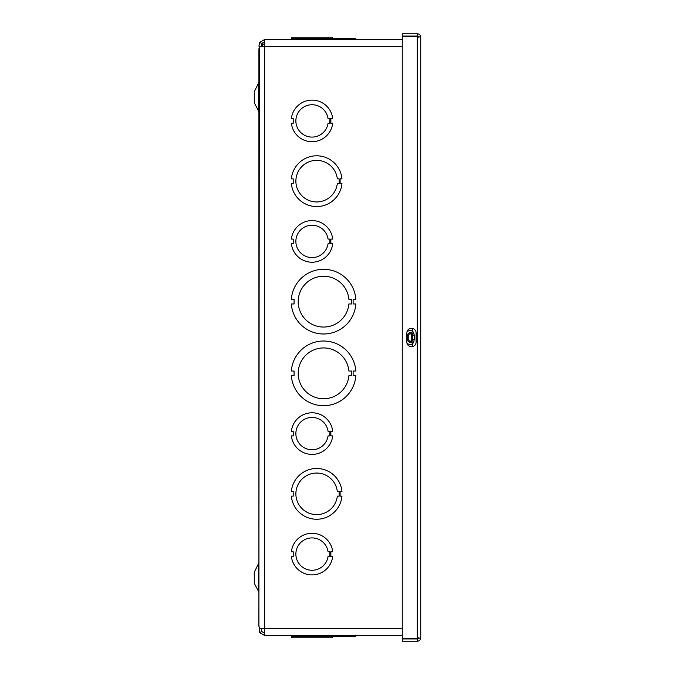<?xml version="1.0" encoding="UTF-8"?>
<svg xmlns="http://www.w3.org/2000/svg" width="675" height="675" viewBox="0 0 675 675"><rect width="100%" height="100%" fill="white"/><g stroke="black" fill="none" stroke-linecap="round" stroke-linejoin="round"><path stroke-width="1.01" d="M259.301 47.326L258.896 626.257M258.626 563.962L258.626 591.519L254.273 583.284L254.273 572.197L258.896 562.883M258.626 83.481L258.626 111.037L254.273 102.803L254.273 91.716L258.896 82.401M406.865 335.188L407.742 335.188L407.742 339.812L408.805 339.812L408.805 335.188L407.742 335.188A2.464 2.464 0 0 1 411.438 333.062L410.898 333.99L411.497 335.188L412.602 335.188L411.438 333.062L412.526 331.206A4.615 4.615 0 0 0 406.974 331.881M406.974 343.119A4.615 4.615 0 0 0 412.526 343.794L411.438 341.938L412.602 339.812L412.602 335.188L414.248 335.188L413.505 332.336L412.526 331.206L412.526 328.379M411.21 334.268L413.505 332.336M412.526 346.621L412.526 343.794L413.505 342.664L410.898 341.01A1.392 1.392 0 0 1 408.805 339.812M413.505 342.664L414.248 339.812L411.497 339.812L411.21 340.732M402.249 46.415L264.668 46.415L259.698 46.735L258.922 48.819L258.913 626.181L259.698 628.265L264.668 628.585L264.668 635.496L291.338 635.496L291.355 636.643L341.963 636.643L341.972 635.496L341.963 636.643L355.852 636.643L355.852 635.496L402.249 635.496L264.668 635.496L259.698 632.644L259.31 627.64M293.203 183.465L293.203 178.85L291.355 178.85A25.414 25.414 0 0 1 341.963 178.85L340.116 178.85L340.116 183.465L341.972 183.465A25.414 25.414 0 0 1 291.355 183.465L293.203 183.465M337.323 183.465A20.79 20.79 0 0 1 305.606 198.762A20.79 20.79 0 0 1 305.606 163.553A20.79 20.79 0 0 1 337.323 178.85L339.171 178.85L339.171 183.465L337.323 183.465M294.072 303.961L294.072 299.337L291.338 299.337A32.341 32.341 0 0 1 323.595 269.308A32.341 32.341 0 0 1 355.852 299.337L353.118 299.337L353.118 303.961L355.852 303.961A32.341 32.341 0 0 1 323.595 333.99A32.341 32.341 0 0 1 291.338 303.961L294.072 303.961M348.899 303.961A25.414 25.414 0 0 1 310.23 323.257A25.414 25.414 0 0 1 310.222 280.041A25.414 25.414 0 0 1 348.899 299.337L351.633 299.337L351.633 303.961L348.899 303.961M264.668 41.799L261.681 43.512L261.478 46.6M259.31 47.351L258.955 45.976L259.698 42.356L261.681 43.512M264.668 633.201L261.681 631.488L261.402 628.577L264.668 628.585L264.668 39.504L259.698 42.356M264.668 39.504L402.249 39.504M355.852 636.643L355.852 635.496M291.338 636.643L291.338 635.496M261.681 631.488L259.698 632.644M261.208 45.141L262.499 44.128L264.668 44.128M263.36 44.128L261.731 46.583M291.338 38.357L291.338 39.504L291.338 38.357L291.355 39.504L291.355 38.357L341.972 38.357L341.972 39.504M355.852 39.504L355.852 38.357L341.972 38.357M355.852 371.039L353.118 371.039L353.118 375.663L355.852 375.663A32.341 32.341 0 0 1 323.595 405.692A32.341 32.341 0 0 1 291.338 375.663L294.072 375.663L294.072 371.039L291.338 371.039A32.341 32.341 0 0 1 323.595 341.01A32.341 32.341 0 0 1 355.852 371.039M348.899 375.663A25.414 25.414 0 0 1 310.23 394.959A25.414 25.414 0 0 1 310.222 351.743A25.414 25.414 0 0 1 348.899 371.039L351.633 371.039L351.633 375.663L348.899 375.663M341.963 491.535L340.116 491.535L340.116 496.15L341.972 496.15A25.414 25.414 0 0 1 291.355 496.15L293.203 496.15L293.203 491.535L291.355 491.535A25.414 25.414 0 0 1 341.963 491.535M337.323 496.15A20.79 20.79 0 0 1 305.606 511.447A20.79 20.79 0 0 1 305.606 476.238A20.79 20.79 0 0 1 337.323 491.535L339.171 491.535L339.171 496.15L337.323 496.15M329.898 123.221L328.05 123.221A16.166 16.166 0 0 1 303.294 134.511A16.166 16.166 0 0 1 303.294 107.308A16.166 16.166 0 0 1 328.05 118.597L329.898 118.597L329.898 123.221M330.86 118.597L330.86 123.221L332.707 123.221A20.79 20.79 0 0 1 291.381 123.221L293.228 123.221L293.228 118.606L291.381 118.606A20.79 20.79 0 0 1 332.707 118.597L330.86 118.597M329.898 243.717L328.05 243.717A16.166 16.166 0 0 1 303.294 255.007A16.166 16.166 0 0 1 303.294 227.804A16.166 16.166 0 0 1 328.05 239.085L329.898 239.085L329.898 243.717M330.86 239.085L330.86 243.717L332.707 243.717A20.79 20.79 0 0 1 291.381 243.717L293.228 243.717L293.228 239.093L291.381 239.093A20.79 20.79 0 0 1 332.707 239.085L330.86 239.085M329.898 435.907L328.05 435.907A16.166 16.166 0 0 1 303.294 447.196A16.166 16.166 0 0 1 303.294 419.993A16.166 16.166 0 0 1 328.05 431.283L329.898 431.283L329.898 435.907M330.86 431.283L330.86 435.907L332.707 435.907A20.79 20.79 0 0 1 291.381 435.907L293.228 435.907L293.228 431.291L291.381 431.291A20.79 20.79 0 0 1 332.707 431.283L330.86 431.283M329.898 556.403L328.05 556.403A16.166 16.166 0 0 1 303.294 567.692A16.166 16.166 0 0 1 303.294 540.489A16.166 16.166 0 0 1 328.05 551.77L329.898 551.77L329.898 556.403M330.86 551.77L330.86 556.403L332.707 556.403A20.79 20.79 0 0 1 291.381 556.403L293.228 556.403L293.228 551.779L291.381 551.779A20.79 20.79 0 0 1 332.707 551.77L330.86 551.77M291.381 37.218L291.381 38.357L291.381 37.218L332.707 37.218L332.707 38.357M291.381 636.643L291.381 637.782L332.707 637.782L332.707 636.643L332.707 637.782M406.865 332.876A4.624 4.624 0 0 1 411.488 328.261A4.624 4.624 0 0 1 416.104 332.876L416.104 342.124A4.624 4.624 0 0 1 411.488 346.739A4.624 4.624 0 0 1 406.865 342.124L406.865 332.876M418.255 36.585L420.727 37.192C420.517 35.108 419.369 33.961 417.277 33.75L402.249 33.75L402.249 36.045L417.277 36.045L417.277 33.75M418.433 637.808L417.277 638.955L402.249 638.955L402.249 641.25L417.277 641.25C419.369 641.039 420.517 639.892 420.727 637.808L418.264 638.415M418.433 37.192L417.277 36.045M420.727 637.808L420.727 37.192M402.249 36.45L417.277 36.45L417.277 638.55L402.249 638.55L402.249 36.45M417.277 638.955L417.277 641.25M408.805 335.188A1.392 1.392 0 0 1 410.898 333.99M406.865 339.812L407.742 339.812A2.464 2.464 0 0 0 411.438 341.938L410.898 341.01M411.497 335.188L411.497 339.812M414.248 339.812L414.248 335.188M264.668 628.585L402.249 628.585M258.626 591.519L258.896 592.599L258.626 591.519M258.626 111.037L258.896 112.117"/></g></svg>
